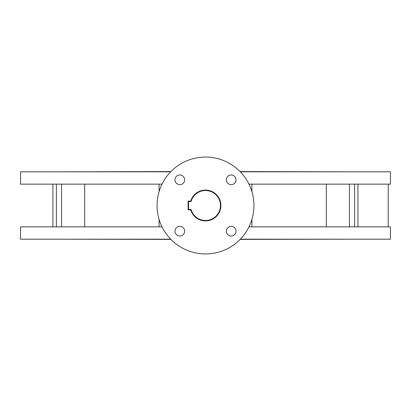 <?xml version="1.0" encoding="UTF-8"?>
<svg xmlns="http://www.w3.org/2000/svg" width="411" height="411" viewBox="0 0 411 411"><rect width="100%" height="100%" fill="white"/><g stroke="black" fill="none" stroke-linecap="round" stroke-linejoin="round"><path stroke-width="0.62" d="M231.193 226.353A4.845 4.845 0 0 0 226.353 231.193A4.845 4.845 0 0 0 231.193 236.037A4.845 4.845 0 0 0 236.037 231.193A4.845 4.845 0 0 0 231.193 226.353M231.193 174.963A4.845 4.845 0 0 0 226.353 179.807A4.845 4.845 0 0 0 231.193 184.647A4.845 4.845 0 0 0 236.037 179.807A4.845 4.845 0 0 0 231.193 174.963M179.807 174.963A4.845 4.845 0 0 0 174.963 179.807A4.845 4.845 0 0 0 179.807 184.647A4.845 4.845 0 0 0 184.647 179.807A4.845 4.845 0 0 0 179.807 174.963M179.807 226.353A4.845 4.845 0 0 0 174.963 231.193A4.845 4.845 0 0 0 179.807 236.037A4.845 4.845 0 0 0 184.647 231.193A4.845 4.845 0 0 0 179.807 226.353M205.5 253.941A48.441 48.441 0 0 0 253.941 205.5A48.441 48.441 0 0 0 205.5 157.059A48.441 48.441 0 0 0 157.059 205.5A48.441 48.441 0 0 0 205.5 253.941M52.916 226.857L52.916 184.143M248.979 184.143L390.45 184.143L388.246 184.143L388.246 226.857L390.45 226.857L390.45 239.187L240.307 239.187M170.693 239.187L20.55 239.187L20.55 226.857L34.848 226.857M390.45 226.857L248.979 226.857M390.45 184.143L390.45 171.813L240.307 171.813M170.693 171.813L20.55 171.813L20.55 184.143L34.848 184.143M162.021 184.143L20.55 184.143M162.021 226.857L20.55 226.857M50.26 226.857L50.794 226.857M50.26 184.143L50.794 184.143M357.94 226.857L357.94 184.143M354.621 226.857L354.621 184.143M349.442 226.857L349.442 184.143M326.303 226.857L326.303 184.143M84.697 226.857L84.697 184.143M61.558 226.857L61.558 184.143M56.379 226.857L56.379 184.143M353.018 239.187L240.091 239.408M170.909 239.408L57.982 239.187M353.018 171.813L240.091 171.593M170.909 171.593L57.982 171.813M191.064 201.539L188.546 201.539L188.546 209.461L191.064 209.461A14.971 14.971 0 0 0 220.471 205.5A14.971 14.971 0 0 0 191.064 201.539L190.73 201.097A15.413 15.413 0 0 1 220.913 205.5A15.413 15.413 0 0 1 190.73 209.903L188.104 209.903L188.104 201.097L190.73 201.097M190.73 209.903L191.064 209.461M188.546 201.539L188.104 201.097M188.104 209.903L188.546 209.461M251.928 226.857L251.928 219.31M251.928 191.69L251.928 184.143M159.072 226.857L159.072 219.31M159.072 191.69L159.072 184.143"/></g></svg>
